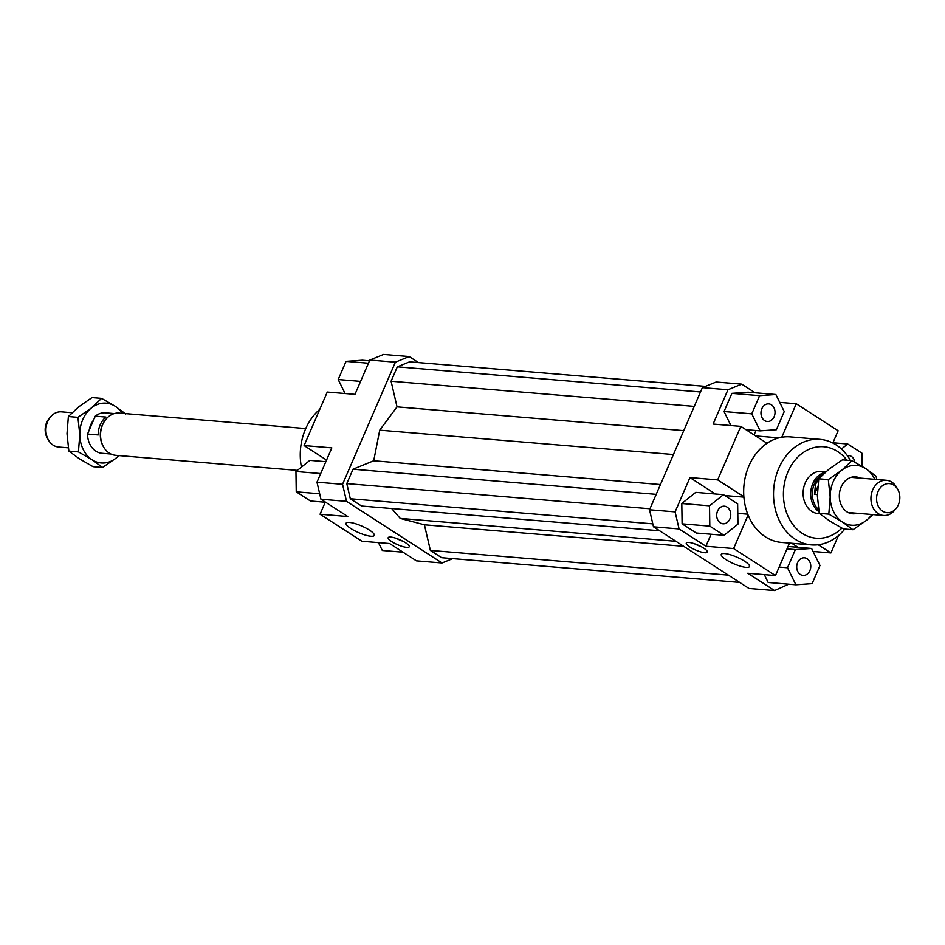 <?xml version="1.0" encoding="UTF-8"?>
<svg xmlns="http://www.w3.org/2000/svg" width="945" height="945" viewBox="0 0 945 945"><rect width="100%" height="100%" fill="white"/><g stroke="black" fill="none" stroke-linecap="round" stroke-linejoin="round"><path stroke-width="1.42" d="M72.033 412.729L61.46 411.843A17.648 14.045 94.7 0 0 50.345 417.088A17.648 14.045 94.7 0 0 47.687 421.494A17.648 14.045 94.7 0 0 48.443 440.027A17.648 14.045 94.7 0 0 53.192 445.178A17.648 14.045 94.7 0 0 58.543 447.032L68.3 447.835M103.383 446.607A20.294 16.148 -85.3 0 1 103.206 446.312A20.294 16.148 -85.3 0 1 102.343 424.99A20.294 16.148 -85.3 0 1 105.391 419.911A20.294 16.148 -85.3 0 1 105.616 419.651M100.205 424.813A20.294 16.148 94.7 0 0 98.186 434.948L87.531 434.062L95.256 416.19L105.923 417.064A20.294 16.148 94.7 0 0 100.205 424.813M110.943 454.025L102.025 453.293A20.294 16.148 -85.3 0 1 87.531 434.062M297.368 470.386L115.668 455.313A21.18 16.845 -85.3 0 1 103.548 446.914A21.18 16.845 -85.3 0 1 102.651 424.671A21.18 16.845 -85.3 0 1 105.84 419.379A21.18 16.845 -85.3 0 1 119.164 413.095L305.743 428.569M818.961 511.694A21.18 16.845 -85.3 0 1 812.806 483.58A21.18 16.845 -85.3 0 1 825.304 472.276M818.63 509.698A20.294 16.148 -85.3 0 1 814.354 484.064A20.294 16.148 -85.3 0 1 823.012 474.402M896.179 508.363L894.655 510.229A17.648 14.045 -85.3 0 1 883.54 515.462A17.648 14.045 -85.3 0 1 878.188 513.619A17.648 14.045 -85.3 0 1 872.684 489.935A17.648 14.045 -85.3 0 1 886.457 480.284A17.648 14.045 -85.3 0 1 891.808 482.139A17.648 14.045 -85.3 0 1 896.557 487.277L897.75 489.38A14.588 11.612 94.7 0 0 893.828 485.128A14.588 11.612 94.7 0 0 878.023 491.577A14.588 11.612 94.7 0 0 882.559 511.15A14.588 11.612 94.7 0 0 896.179 508.363A14.588 11.612 94.7 0 0 897.75 489.38M817.378 494.601L814.46 494.365L815.559 484.159L818.653 479.422M48.443 440.027L47.25 437.937A14.588 11.612 -85.3 0 1 48.821 418.954L50.345 417.088M95.256 416.19A20.294 16.148 -85.3 0 1 105.379 412.835L114.298 413.579M814.46 494.365L817.732 486.805M819.705 513.714L818.228 513.596A21.18 16.845 -85.3 0 1 805.211 482.954A21.18 16.845 -85.3 0 1 821.725 471.378L825.93 471.72M746.066 567.366A15.356 3.638 23.4 0 1 729.741 561.803A15.356 3.638 23.4 0 1 721.271 554.361A15.356 3.638 23.4 0 1 724.65 553.546A15.356 3.638 23.4 0 1 740.974 559.109A15.356 3.638 23.4 0 1 749.444 566.551A15.356 3.638 23.4 0 1 746.066 567.366M370.877 536.24A15.356 3.638 23.4 0 1 354.552 530.677A15.356 3.638 23.4 0 1 346.071 523.235A15.356 3.638 23.4 0 1 349.461 522.42A15.356 3.638 23.4 0 1 365.786 527.983A15.356 3.638 23.4 0 1 374.255 535.425A15.356 3.638 23.4 0 1 370.877 536.24M704.805 552.731A11.47 2.717 23.4 0 1 692.614 548.572A11.47 2.717 23.4 0 1 686.283 543.009A11.47 2.717 23.4 0 1 688.81 542.406A11.47 2.717 23.4 0 1 701.001 546.564A11.47 2.717 23.4 0 1 707.332 552.128A11.47 2.717 23.4 0 1 704.805 552.731M694.445 543.741A11.47 2.717 -156.6 0 0 701.214 546.671M406.716 547.379A11.47 2.717 23.4 0 1 394.514 543.221A11.47 2.717 23.4 0 1 388.182 537.658A11.47 2.717 23.4 0 1 390.71 537.055A11.47 2.717 23.4 0 1 402.913 541.213A11.47 2.717 23.4 0 1 409.244 546.777A11.47 2.717 23.4 0 1 406.716 547.379M396.357 538.39A11.47 2.717 -156.6 0 0 403.125 541.32M729.883 518.959A8.824 7.017 -85.3 0 1 723.008 523.79A8.824 7.017 -85.3 0 1 717.574 511.021A8.824 7.017 -85.3 0 1 724.461 506.201A8.824 7.017 -85.3 0 1 729.883 518.959M807.148 558.743A8.824 7.017 -85.3 0 1 810.456 568.937A8.824 7.017 -85.3 0 1 803.014 575.399A8.824 7.017 -85.3 0 1 800.332 574.477A8.824 7.017 -85.3 0 1 797.037 564.283A8.824 7.017 -85.3 0 1 804.467 557.81A8.824 7.017 -85.3 0 1 807.148 558.743M847.311 455.584A8.824 7.017 -85.3 0 1 848.74 455.525A8.824 7.017 -85.3 0 1 854.894 462.211M764.588 420.572A8.824 7.017 -85.3 0 1 761.292 410.378A8.824 7.017 -85.3 0 1 768.722 403.905A8.824 7.017 -85.3 0 1 771.403 404.826A8.824 7.017 -85.3 0 1 774.711 415.02A8.824 7.017 -85.3 0 1 767.269 421.494A8.824 7.017 -85.3 0 1 764.588 420.572M811.342 544.899L781.491 542.418A52.944 42.123 -85.3 0 1 748.109 515.06A52.944 42.123 -85.3 0 1 743.869 496.775A52.944 42.123 -85.3 0 1 748.948 465.826A52.944 42.123 -85.3 0 1 767.021 443.276A52.944 42.123 -85.3 0 1 781.775 437.252A52.944 42.123 -85.3 0 1 790.244 436.885L820.095 439.366A52.944 42.123 94.7 0 0 778.786 468.307A52.944 42.123 94.7 0 0 811.342 544.899A52.944 42.123 94.7 0 0 844.795 529.046M841.889 528.113A45.892 36.501 -85.3 0 1 795.95 528.149A45.892 36.501 -85.3 0 1 787.976 471.838A45.892 36.501 -85.3 0 1 846.909 460.215M850.476 460.51A52.944 42.123 94.7 0 0 820.095 439.366M301.42 467.137A52.944 42.123 -85.3 0 1 305.53 429.042A52.944 42.123 -85.3 0 1 319.753 409.409M452.738 558.601L442.036 562.972L416.45 560.846L389.623 543.54L361.911 541.237L320.06 514.234L325.245 502.232M442.036 562.972L346.52 501.346L342.551 484.301L316.977 482.174L320.934 499.22L346.52 501.346M320.934 499.22L347.772 516.537L320.06 514.234M369.826 360.057L395.4 362.171L409.173 356.56L383.587 354.446L369.826 360.057L354.977 394.36L327.265 392.069L304.101 445.567L331.825 447.871L316.977 482.174M737.785 513.348L747.767 514.186M743.892 497.141L724.815 495.558M748.109 515.06L733.615 548.549L705.903 546.245L711.101 534.244M727.957 389.765L741.719 384.154L716.145 382.028L702.371 387.639L727.957 389.765L713.109 424.069L740.821 426.372L767.021 443.276M741.719 384.154L755.138 392.813M779.731 402.393L796.269 403.763L838.12 430.766L832.828 443.004M754.075 434.924L755.976 430.53M775.857 394.526L759.626 395.671L751.759 413.839L760.134 430.873L776.377 429.727L784.244 411.559L775.857 394.526L748.145 392.222L731.902 393.368L724.047 411.547L730.934 425.545M788.685 584.187L774.593 590.554L749.007 588.44L653.491 526.814L679.065 528.94L675.108 511.883L649.534 509.768L653.491 526.814M702.371 387.639L649.534 509.768M774.593 590.554L747.755 573.249L775.467 575.552L733.615 548.549M705.903 546.245L679.065 528.94M838.428 535.591L830.915 552.931L813.09 551.455M798.053 547.309L791.792 543.28M818.24 544.757L830.915 552.931M778.916 437.866L755.646 435.928M409.173 356.56L418.505 362.585M342.551 484.301L395.4 362.171M715.412 494.011L689.956 477.579L717.668 479.883L740.821 426.372M675.108 511.883L689.956 477.579M682.101 523.849L696.311 533.015L724.024 535.319L737.95 524.156L737.643 503.839L723.433 494.672L695.721 492.369L681.806 503.52L682.101 523.849L709.813 526.141L724.024 535.319M345.079 393.545L338.192 379.536L346.059 361.368L368.455 363.223M338.192 379.536L360.588 381.39M346.059 361.368L362.301 360.222L369.495 360.813M403.031 552.187L382.312 550.474L378.449 542.607M325.647 502.267L310.468 501.004L296.246 491.837L319.67 493.774M296.246 491.837L295.95 471.52L309.877 460.357L325.836 461.692M295.95 471.52L320.698 473.563M326.545 460.05L304.101 445.567M751.759 413.839L724.047 411.547M759.626 395.671L731.902 393.368M760.134 430.873L745.983 429.691M796.269 403.763L781.775 437.252M862.123 466.346L861.923 453.163L847.712 443.996L832.923 442.768M847.712 443.996L841.44 449.017M811.601 548.443L795.371 549.577L787.504 567.756L795.879 584.778L812.121 583.632L819.988 565.464L811.601 548.443L788.047 546.482M795.371 549.577L787.008 548.891M787.504 567.756L779.141 567.059M764.292 574.619L768.167 582.486L795.879 584.778M775.467 575.552L789.512 543.091M723.433 494.672L709.518 505.823L681.806 503.52M709.518 505.823L709.813 526.141M717.668 479.883L743.869 496.775M391.691 508.528L400.219 518.415L424.423 524.794L683.707 546.304M400.219 518.415L675.935 541.296M424.423 524.794L430.377 550.415L728.394 575.139M430.377 550.415L441.646 557.692L739.663 582.415M705.442 386.399L409.563 361.852L397.325 366.837L391.088 381.248L397.03 406.87L379.725 430.176L373.712 460.77L353.028 469.204L346.791 483.604L350.311 498.759L361.581 506.036L659.598 530.759M673.431 454.533L379.725 430.176M397.03 406.87L683.767 430.648M397.325 366.837L700.493 391.986M694.256 406.397L391.088 381.248M353.028 469.204L656.196 494.353M373.712 460.77L660.437 484.549M346.791 483.604L649.959 508.764M350.311 498.759L652.806 523.861M851.965 460.628L865.667 468.555A30.004 23.873 94.7 0 0 841.759 470.244A30.004 23.873 94.7 0 0 833.159 481.808A30.004 23.873 94.7 0 0 830.171 496.999A30.004 23.873 94.7 0 0 842.515 522.065L828.812 514.139L830.171 496.999L828.304 479.587L841.759 470.244L851.965 460.628L842.408 459.837L828.966 469.181L818.748 478.796L817.39 495.936L819.256 513.348L829.722 521.002L843.424 528.94L852.969 529.732L842.515 522.065A30.004 23.873 94.7 0 0 866.423 520.376A30.004 23.873 94.7 0 0 871.869 514.493M857.103 513.277A18.534 14.742 -85.3 0 1 842.196 506.863A18.534 14.742 -85.3 0 1 841.168 486.97A18.534 14.742 -85.3 0 1 860.021 478.099M872.967 514.588L866.423 520.376L852.969 529.732M874.786 479.316A30.004 23.873 94.7 0 0 865.667 468.555L876.133 476.221L876.7 479.481M818.748 478.796L828.304 479.587M819.256 513.348L828.812 514.139M119.07 455.584L116.034 458.136A30.004 23.873 94.7 0 0 118.798 455.573M79.793 434.747L77.927 417.336L91.37 407.992A30.004 23.873 94.7 0 0 82.782 419.568A30.004 23.873 94.7 0 0 79.793 434.747A30.004 23.873 94.7 0 0 92.126 459.813A30.004 23.873 94.7 0 0 116.034 458.136L102.592 467.48L92.126 459.813L78.423 451.887L79.793 434.747M122.307 413.355A30.004 23.873 94.7 0 0 115.278 406.315A30.004 23.873 94.7 0 0 91.37 407.992L101.576 398.377L92.031 397.585L78.577 406.929L68.371 416.544L67 433.684L68.867 451.096L79.333 458.75L93.035 466.688L102.592 467.48M93.579 420.088A18.534 14.742 94.7 0 0 90.779 424.73A18.534 14.742 94.7 0 0 89.208 430.164M101.576 398.377L115.278 406.315L125.744 413.969M77.927 417.336L68.371 416.544M78.423 451.887L68.867 451.096M103.206 446.312L103.548 446.914M883.54 515.462L848.149 512.533M886.457 480.284L851.067 477.355"/></g></svg>
